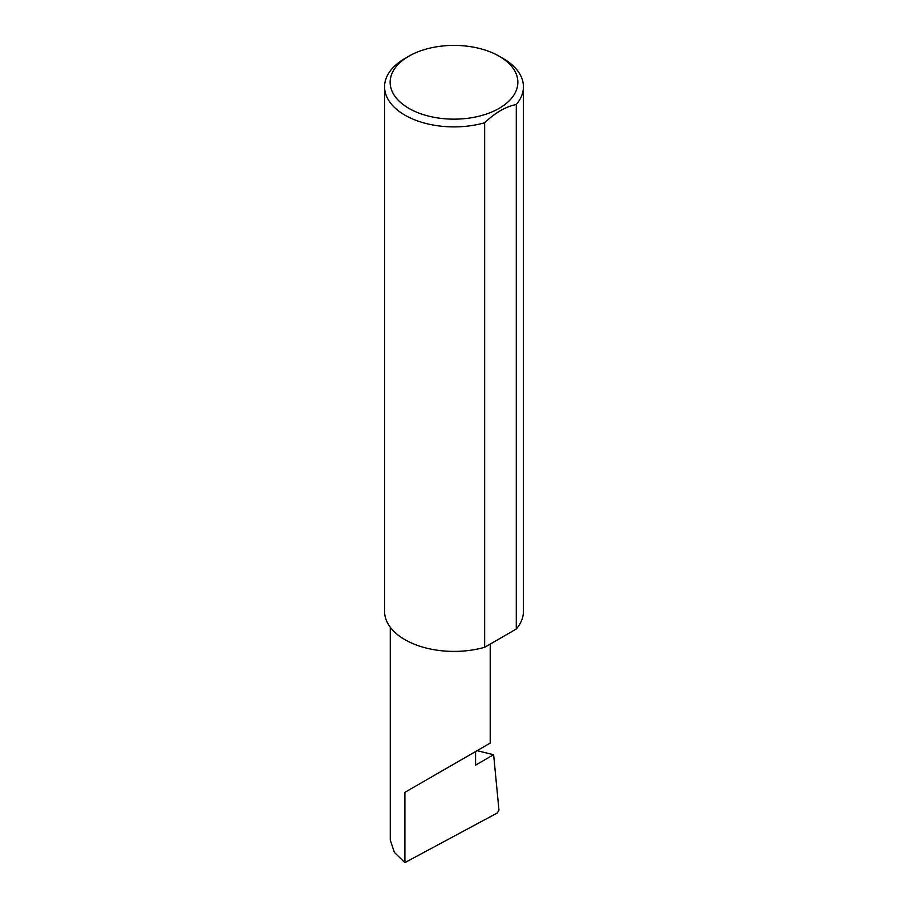 <?xml version="1.0" encoding="UTF-8"?>
<svg xmlns="http://www.w3.org/2000/svg" width="908" height="908" viewBox="0 0 908 908"><rect width="100%" height="100%" fill="white"/><g stroke="black" fill="none" stroke-linecap="round" stroke-linejoin="round"><path stroke-width="1.36" d="M477.086 750.666L493.634 754.718L475.576 765.138L475.576 751.54L490.207 743.085L490.207 644.078M475.576 751.54C487.324 744.753 501.239 736.717 475.576 751.54L404.911 792.332L475.576 751.54M408.838 108.347A63.866 36.876 0 0 0 499.162 108.347A63.866 36.876 0 0 0 499.162 56.205L503.089 58.464A69.428 40.077 180 0 1 523.428 86.805A69.428 40.077 180 0 1 516.289 104.511C505.699 106.622 495.155 112.717 484.656 122.773A69.428 40.077 180 0 1 404.911 115.146A69.428 40.077 180 0 1 384.572 86.805A69.428 40.077 180 0 1 404.911 58.464L408.838 56.205A63.866 36.876 0 0 0 408.838 108.347M484.656 122.773L484.656 647.29A69.428 40.077 180 0 1 404.911 639.663A69.428 40.077 180 0 1 384.572 611.322L384.572 86.805M493.634 754.718L498.957 810.084L497.3 812.989L404.911 862.6L394.39 852.442L390.281 840.093L390.281 627.224M404.911 862.6L404.911 792.332M516.289 104.511L516.289 629.017A69.428 40.077 180 0 0 523.428 611.322L523.428 86.805M484.656 647.29L516.289 629.017M503.089 58.464L499.162 56.205A63.866 36.876 0 0 0 408.838 56.205"/></g></svg>
